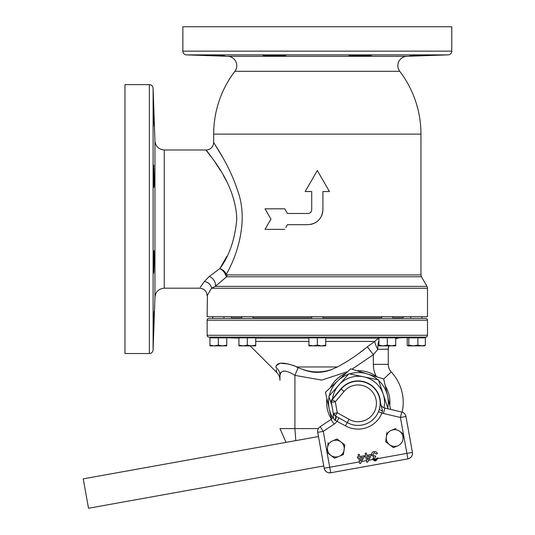 <?xml version="1.0" encoding="UTF-8"?>
<svg xmlns="http://www.w3.org/2000/svg" width="535" height="535" viewBox="0 0 535 535"><rect width="100%" height="100%" fill="white"/><g stroke="black" fill="none" stroke-linecap="round" stroke-linejoin="round"><path stroke-width="0.8" d="M222.413 156.895L213.672 142.517C213.358 142.745 229.294 164.191 237.914 191.483C248.293 219.845 237.888 254.58 226.238 274.315L227.021 274.923L420.958 274.923L420.958 134.111A103.643 103.643 0 0 0 399.759 71.302A9.336 9.336 0 0 1 406.861 56.315L448.169 54.871A3.732 3.732 0 0 0 451.774 51.139L451.774 26.75L182.856 26.75L182.856 51.139L451.774 51.139M399.759 71.302L234.872 71.302A9.336 9.336 0 0 0 227.77 56.315L186.461 54.871A3.732 3.732 0 0 1 182.856 51.139M430.153 55.299L432.039 55.165M412.913 55.66L428.756 55.366L409.629 55.887M431.845 55.199L431.07 55.252M427.064 55.433L426.428 55.459M424.135 55.546L423.011 55.587M204.343 55.292L203.42 55.239M224.325 55.921L213.799 55.66C228.251 56.041 228.251 55.941 213.799 55.366C199.341 55.011 199.341 55.112 213.799 55.66C228.251 56.041 228.251 55.941 213.799 55.366C199.341 55.011 199.341 55.112 213.799 55.66L211.76 55.593M282.36 55.366C272.623 54.924 255.804 55.199 266.517 55.66C276.241 56.175 293.073 55.807 282.36 55.366L285.643 55.66M263.233 55.366L266.517 55.66M371.397 55.366C372.086 54.924 348.285 55.199 348.987 55.66C348.298 56.175 372.092 55.807 371.397 55.366M154.14 260.451L154.12 254.038C153.913 243.325 153.191 260.137 153.398 269.881C153.532 280.594 154.341 263.775 154.12 254.038L153.993 251.189M154.12 311.397L153.398 333.807L154.147 311.597M154.08 316.372L154.013 318.827M153.806 325.226L153.779 325.842M153.752 326.664L153.739 327.072M153.692 328.256L153.665 328.864M153.585 330.724L153.532 331.914M153.505 332.462L153.471 333.064M154.12 261.963L154.04 265.768M153.986 267.5L153.779 271.88M153.746 272.255L153.665 272.95M154.12 184.127L154.047 186.294M154.154 125.591L153.398 107.642L153.893 123.485M154.033 120.107L153.398 107.642M154.12 176.202L153.599 165.001L153.599 184.127L153.893 187.41L154.12 184.127L154.12 176.202M381.569 337.578L381.435 337.605A0.896 0.896 0 0 1 380.8 337.866M381.435 337.612L392.978 337.324A0.896 0.896 0 0 0 393.8 337.866M253.062 337.578L252.707 337.538M252.186 337.505L251.47 337.465M247.444 337.324L246.963 337.317M244.495 337.277L243.365 337.271M241.773 337.297L241.659 337.324A0.896 0.896 0 0 1 240.83 337.866M207.139 335.271L427.498 335.271L427.498 320.204A1.866 1.866 0 0 0 426.054 318.385L208.576 318.385A1.866 1.866 0 0 0 207.139 320.204L207.139 335.271A1.866 1.866 0 0 0 208.938 337.137L212.689 337.271A0.896 0.896 0 0 1 211.84 337.866M212.689 337.271L224.285 337.672A0.896 0.896 0 0 0 224.84 337.866M238.931 338.207A11.202 11.202 0 0 0 238.209 338.16L222.553 337.612M218.14 337.451L215.719 337.371M241.653 337.324L253.195 337.612A0.896 0.896 0 0 0 253.831 337.866M323.815 337.866A0.896 0.896 0 0 1 323.066 337.458L311.571 337.458A0.896 0.896 0 0 1 310.815 337.866M322.852 337.411L322.424 337.371M319.736 337.284L317.556 337.271M314.065 337.304L313.61 337.317M312.841 337.344L312.065 337.384M391.834 337.271L391.446 337.271M390.396 337.271L389.48 337.284M388.35 337.304L386.069 337.358M385.039 337.391L384.183 337.418M383.154 337.465L382.458 337.505M395.699 337.926L425.693 337.137L208.938 337.137M331.894 405.55L328.838 396.321L348.914 373.778L378.472 379.89L383.22 394.221A26.141 26.141 0 0 1 383.99 407.784M332.502 398.829A26.141 26.141 0 0 1 383.22 394.221L387.962 408.546M403.55 318.385A0.468 0.468 0 0 1 403.082 317.917L403.082 316.653M231.08 318.385A0.468 0.468 0 0 0 231.548 317.917L231.548 316.653M427.498 335.271A1.866 1.866 0 0 1 425.693 337.137M250.179 345.877L276.682 372.38L276.241 369.484M364.91 348.72L360.463 352.124M347.757 371.551L321.789 380.097L294.905 375.383C285.917 369.712 280.942 369.712 279.965 375.383A11.202 10.332 0 0 0 275.953 367.458C276.541 361.894 283.603 361.727 297.139 366.957L293.026 365.311M288.893 364.067L280.173 363.212L276.087 365.713M381.696 316.653L381.696 318.385L392.904 318.385L392.904 316.653M212.736 316.653L212.736 318.385M223.944 316.653L223.944 318.385M241.726 316.653L241.726 318.385M252.935 316.653L252.935 318.385M311.711 316.653L311.711 318.385M322.919 316.653L322.919 318.385M154.02 251.524L154.08 252.647M154.154 311.985L154.147 313.142M153.398 269.881L153.599 273.164M149.372 353.541L124.983 353.541L124.983 84.624L149.372 84.624C151.579 84.831 152.823 86.028 153.104 88.228L153.104 349.937C152.823 352.137 151.579 353.334 149.372 353.541L149.372 84.624M226.746 256.499L219.892 268.57C229.334 255.824 234.972 239.332 236.791 219.083C235.547 180.609 205.012 150.643 206.202 149.987C204.985 150.636 235.567 180.616 236.791 219.083M219.892 268.57C222.66 270.088 224.566 272.241 225.623 275.023A3.732 1.986 -20 0 0 226.238 274.315C225.075 271.653 222.961 269.74 219.892 268.57L209.299 276.441L204.343 281.497C198.177 290.351 198.177 290.351 204.343 281.497L200.779 286.626M200.745 286.673L200.344 287.235M210.041 55.526L208.168 55.459M207.587 55.433L205.875 55.366M420.831 55.66L415.461 55.827M414.531 55.847L412.987 55.887M412.204 55.901L410.887 55.921M227.021 274.923A3.732 3.257 -90 0 1 226.586 276.789L215.311 286.379L426.997 286.379A3.732 3.732 0 0 1 427.498 288.245L427.498 316.653L207.139 316.653L207.406 295.2M207.861 294.451L208.115 294.029M208.168 293.942L208.59 293.24M209.687 291.388L210.155 290.599M209.299 276.441A7.47 5.143 -129.6 0 1 215.311 286.379L211.519 288.245L207.139 295.648C206.691 291.114 204.203 288.619 199.669 288.178L164.265 288.178L164.265 149.987C158.755 149.479 155.645 146.483 154.949 140.993L153.104 88.228M420.958 134.111L213.672 134.111L213.672 142.517C213.231 147.051 210.736 149.546 206.202 149.987L210.375 155.578M308.695 213.411L307.979 213.478C310.24 213.264 311.484 212.02 311.711 209.747L311.711 191.543L305.184 191.543L317.315 170.531L329.446 191.543L322.919 191.543L322.919 209.747C322.037 218.815 317.054 223.797 307.979 224.687L287.435 224.687L285.79 227.535M284.74 229.354L265.026 229.354L270.957 219.083L265.026 208.81L284.74 208.81L287.435 213.478L286.064 211.104M311.082 211.827L310.614 212.388M310.046 212.856L309.411 213.197M307.979 224.687L308.361 224.68M310.962 224.386L312.313 224.045M313.691 223.55L316.272 222.172M318.539 220.313L320.398 218.053M321.782 215.458L322.271 214.087M322.632 212.656L322.786 211.726M214.95 162.045L220.467 170.525M223.296 175.286L226.746 181.666M153.599 165.001L153.746 165.883M153.759 166.024L153.792 166.472M153.899 168.385L153.966 169.943M154.026 171.889L154.154 181.586M154.147 182.428L154.14 182.957M154.06 120.923L154.08 121.819M154.154 125.752L154.154 126.253M204.343 281.497A7.47 6.527 -148.5 0 1 211.519 288.245L427.498 288.245M225.623 275.023L226.586 276.789L421.46 276.789L426.997 286.379M287.435 213.478L307.979 213.478M410.686 316.653L410.766 318.385M395.699 338.722L398.842 337.933M356.952 370.722A31.746 31.746 0 0 1 376.132 376.105A26.141 26.141 0 0 1 373.336 364.348L388.276 364.348A11.202 11.202 0 0 0 391.266 371.965A44.82 44.82 0 0 1 403.216 402.434A44.82 44.82 0 0 0 391.266 371.965A44.82 44.82 0 0 1 403.216 402.434A44.82 44.82 0 0 0 391.266 371.965A11.202 11.202 0 0 1 388.276 364.348L388.276 349.161L377.817 349.362L373.336 354.725L367.351 346.8C358.015 354.518 348.051 361.239 337.445 366.957L297.139 366.957M367.351 346.8L374.814 341.437A11.202 9.001 90 0 1 378.907 338.515M295.788 440.619L294.905 428.582L294.905 375.383L298.135 367.679L296.47 366.957M337.445 366.957L331.84 369.438C322.197 373.31 312.514 373.31 302.79 369.438L298.135 367.679M373.336 364.348L373.336 354.725L351.997 369.19M378.907 340.614A11.202 3.357 88.8 0 0 377.817 349.362A11.202 2.896 58.4 0 1 374.814 341.437L325.715 341.437M280.42 373.089L280.781 372.487M283.369 371.089L284.473 371.022M302.79 369.438C312.507 372.728 322.19 372.728 331.84 369.438M276.682 372.38C278.829 374.587 279.919 377.228 279.965 380.305L279.965 375.383M279.965 428.582L286.051 442.371L279.965 428.582L318.378 428.582M375.831 376.546L376.132 376.105L377.269 376.988M403.216 402.434A44.82 44.82 0 0 1 402.153 412.137A44.82 44.82 0 0 0 403.216 402.434M331.546 419.052L325.434 392.269L350.719 368.802L383.689 378.967L390.637 409.409M329.252 395.853A29.88 29.88 0 0 1 348.492 374.246M349.529 373.905A29.88 29.88 0 0 1 377.857 379.763M378.673 380.485A29.88 29.88 0 0 1 387.768 407.951M332.696 417.668A29.88 29.88 0 0 1 329.032 396.923M318.492 436.54L83.226 478.845L88.516 508.25L323.775 465.945M403.611 434.32L399.772 431.37A8.393 8.393 0 0 1 402.975 439.128L403.611 434.32M393.379 447.635L397.859 445.782A8.393 8.393 0 0 1 389.534 444.679L393.379 447.635L389.534 444.679A8.393 8.393 0 0 1 386.33 436.921L385.688 441.729L389.534 444.679M386.912 432.501L386.33 436.921A8.393 8.393 0 0 1 391.446 430.267L395.927 428.415L391.446 430.267A8.393 8.393 0 0 1 399.772 431.37M385.688 441.729L386.33 436.921M397.859 445.782A8.393 8.393 0 0 0 402.975 439.128M344.794 444.899L340.955 441.943L344.794 444.899L343.343 454.583M328.149 442.692L327.514 447.494A8.393 8.393 0 0 1 332.63 440.84L337.11 438.988L332.63 440.84A8.393 8.393 0 0 1 340.955 441.943L337.264 439.108M334.562 458.214L330.717 455.258A8.393 8.393 0 0 1 327.514 447.494L326.878 452.302L334.562 458.214L343.523 454.509M340.955 441.943A8.393 8.393 0 0 1 339.043 456.362A8.393 8.393 0 0 1 330.717 455.258M360.53 461.056L362.483 457.285L359.935 457.746L360.53 461.056M359.319 454.329L359.721 456.569L363.726 455.847L363.94 457.024L360.597 463.464L359.774 463.611L358.758 457.96L357.574 458.167L357.367 456.99L358.544 456.776L358.142 454.543L359.319 454.329M367.598 459.786L369.551 456.014L367.003 456.475L367.598 459.786M366.388 453.058L366.789 455.298L370.795 454.576L371.009 455.753L367.665 462.193L366.843 462.34L365.826 456.683L364.649 456.897L364.435 455.72L365.612 455.506L365.211 453.272L366.388 453.058M374.112 451.547C375.777 451.346 376.887 452.035 377.436 453.627L376.279 453.954L374.259 452.617L372.781 454.77L374.808 456.174L375.55 455.914L375.617 456.99L373.978 458.729L375.61 459.792L376.901 458.1L378.105 458.007L375.837 460.842L372.801 458.976L373.731 456.93L371.598 454.977C371.464 453.132 372.3 451.988 374.112 451.547M368.682 460.24L372.948 459.471L373.437 460.18M374.146 460.668L374.553 460.802M374.975 460.882L375.403 460.896M378.105 458.007L378.064 458.548L406.894 453.366L403.55 434.781M373.978 458.729L374.179 459.251L376.821 458.776L376.901 458.1M335.151 420.309A3.732 1.378 -61.4 0 0 335.866 416.223L333.626 413.528L337.277 412.732L335.325 415.916L347.228 422.576A22.082 22.082 0 0 0 378.526 411.616L379.482 408.793L380.452 402.728L382.565 411A3.732 1.384 15.1 0 1 379.482 408.793A22.109 22.109 0 0 0 341.176 389.045L340.949 388.851A22.41 22.41 0 0 1 380.459 402.728A5.604 5.604 0 0 0 384.772 408.031L401.725 412.024C404.019 412.672 405.43 414.157 405.951 416.484L400.441 417.474L383.488 413.488A11.208 11.208 0 0 1 381.963 413.007A25.787 25.787 0 0 1 345.409 425.806L334.783 420.176C333.379 418.758 332.917 416.645 333.392 413.829L335.318 415.922A3.732 1.618 -61.6 0 1 334.783 420.176M382.565 411L381.963 413.007L378.526 411.616M338.936 417.915L337.124 421.145A11.208 11.208 0 0 1 334.074 424.155L323.254 431.357L326.938 451.848M333.379 413.702A3.732 2.782 -14.4 0 1 333.392 413.829L331.312 402.34A3.732 3.732 0 0 1 332.141 399.264L340.949 388.851M332.141 399.264L335.305 401.765L337.277 412.732L349.041 419.353A18.377 18.377 0 0 0 373.47 413.341A18.377 18.377 0 0 0 369.016 388.584A18.377 18.377 0 0 0 344.025 391.459L335.305 401.765L331.606 402.287L332.369 399.458L341.176 389.045L344.025 391.459M380.452 402.728L380.459 402.728A5.611 5.611 0 0 0 384.772 408.038L401.725 412.03A5.604 5.604 0 0 1 405.958 416.484L412.411 452.376A5.604 5.604 0 0 1 407.891 458.883L330.697 472.766A5.604 5.604 0 0 1 324.19 468.239L317.736 432.347A5.604 5.604 0 0 1 320.144 426.689L323.254 431.357L317.743 432.347C317.415 429.979 318.218 428.1 320.151 426.696L330.971 419.493A5.611 5.611 0 0 0 333.385 413.829L331.312 402.34M405.951 416.484L412.405 452.383C412.692 455.793 411.188 457.96 407.891 458.876L330.69 472.759C327.28 473.047 325.113 471.542 324.197 468.239L359.466 461.892M330.69 472.759L327.039 452.429M412.405 452.383L406.894 453.366L407.891 458.883M401.725 412.03L400.441 417.474L403.443 434.193M320.144 426.689L330.971 419.487A5.604 5.604 0 0 0 333.379 413.836L333.379 413.836M408.004 345.877L421.62 345.877L417.875 345.122L413.334 345.877L408.8 345.122L407.777 345.811L407.215 345.122L407.215 337.866L425.365 337.866L425.365 345.122L421.62 345.877L424.803 345.811M424.576 345.877L425.365 345.122M408.8 337.866L408.8 345.122M417.875 337.866L417.875 345.122M308.922 345.877L321.515 345.877L317.315 345.122L313.115 345.877L308.922 345.122L308.922 345.877M325.715 345.877L321.515 345.877L325.715 345.122L325.715 345.877M308.922 345.122L308.922 337.866L325.715 337.866L325.715 345.122M317.315 337.866L317.315 345.122M238.931 345.877L251.53 345.877L247.33 345.122L243.131 345.877L238.931 345.122L238.931 345.877M255.723 345.877L251.53 345.877L255.723 345.122L255.723 345.877M238.931 345.122L238.931 337.866L255.723 337.866L255.723 345.122M247.33 337.866L247.33 345.122L243.131 345.877M209.947 345.877L222.54 345.877L218.34 345.122L214.14 345.877L209.947 345.122L209.947 345.877M226.74 345.877L222.54 345.877L226.74 345.122L226.74 345.877M209.947 345.122L209.947 337.866L226.74 337.866L226.74 345.122M218.34 337.866L218.34 345.122M378.907 345.877L391.5 345.877L387.3 345.122L383.1 345.877L378.907 345.122L378.907 345.877M395.699 345.877L391.5 345.877L395.699 345.122L395.699 345.877M378.907 345.122L378.907 337.866L395.699 337.866L395.699 345.122M387.3 337.866L387.3 345.122M231.548 317.917L241.726 317.917M252.935 317.917L311.711 317.917M322.919 317.917L381.696 317.917M392.904 317.917L403.082 317.917M331.412 419.159A31.746 31.746 0 0 1 326.885 398.628M427.498 320.204L207.139 320.204M255.723 341.437L308.922 341.437M238.209 338.16L238.931 338.16M255.723 338.16L308.922 338.16M325.715 338.16L378.907 338.16M153.104 349.937L154.949 297.172L154.949 140.993M406.861 56.315L227.77 56.315M448.169 54.871L186.461 54.871M388.276 349.161A11.202 11.202 180 0 1 388.771 345.877M395.699 338.615A11.202 11.202 180 0 1 399.103 337.959M330.215 387.828A31.746 31.746 0 0 1 345.938 373.236M391.266 371.965L383.695 378.987M385.28 385.942A31.538 31.538 0 0 1 389.774 405.63M349.041 419.353L345.409 425.806M330.971 419.487L334.074 424.155M324.19 468.239L317.736 432.347M384.772 408.038L383.488 413.488M361.613 461.511L366.535 460.622M410.345 337.672L409.79 337.866M421.894 316.653L421.894 318.385M234.872 71.302A103.643 103.643 0 0 0 213.672 134.111M420.958 274.923L421.46 276.789M206.202 149.987L164.265 149.987M154.949 297.172C155.645 291.682 158.755 288.686 164.265 288.178M388.805 345.877L388.276 349.268M421.941 337.271L422.79 337.866"/></g></svg>
